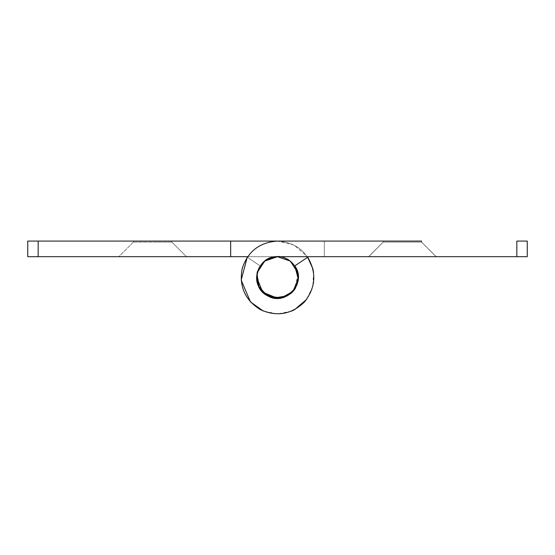 <?xml version="1.0" encoding="UTF-8"?>
<svg xmlns="http://www.w3.org/2000/svg" width="555" height="555" viewBox="0 0 555 555"><rect width="100%" height="100%" fill="white"/><g stroke="black" fill="none" stroke-linecap="round" stroke-linejoin="round"><path stroke-width="0.42" stroke-dasharray="2.77 2.08" d="M298.312 277.5C297.258 289.391 290.744 296.315 278.77 298.271L270.313 297.029L277.5 298.312M247.613 256.688L324.328 256.688L324.328 241.078L277.5 241.078C259.497 242.299 247.717 251.498 242.167 268.669C238.983 286.429 245.046 300.089 260.364 309.635C276.82 317.03 291.541 314.463 304.522 301.92C315.691 287.747 316.759 272.838 307.748 257.208L294.781 265.907L307.748 257.208C316.759 272.838 315.691 287.747 304.522 301.92C291.541 314.463 276.82 317.03 260.364 309.635C245.046 300.089 238.983 286.429 242.167 268.669C247.717 251.498 259.497 242.299 277.5 241.078C259.497 242.299 247.717 251.498 242.167 268.669C238.983 286.429 245.046 300.089 260.364 309.635C276.82 317.03 291.541 314.463 304.522 301.92C315.691 287.747 316.759 272.838 307.748 257.208C316.759 272.838 315.691 287.747 304.522 301.92C291.541 314.463 276.82 317.03 260.364 309.635C245.046 300.089 238.983 286.429 242.167 268.669C247.717 251.498 259.497 242.299 277.5 241.078L324.328 241.078L324.328 256.688L230.672 256.688L230.672 241.078L324.328 241.078L324.328 256.688L230.672 256.688L230.672 241.078L230.672 256.688L27.75 256.688L27.75 241.078L277.5 241.078C295.503 242.299 307.283 251.498 312.833 268.669C316.017 286.429 309.954 300.089 294.636 309.635C278.18 317.03 263.458 314.463 250.478 301.92C239.309 287.747 238.241 272.838 247.252 257.208L260.219 265.907L247.252 257.208C238.241 272.838 239.309 287.747 250.478 301.92C263.458 314.463 278.18 317.03 294.636 309.635C309.954 300.089 316.017 286.429 312.833 268.669C307.283 251.498 295.503 242.299 277.5 241.078L230.672 241.078L230.672 256.688L277.5 256.688L290.057 260.899L297.681 272.422M256.688 277.5C257.527 266.22 263.646 259.331 275.044 256.833M133.408 242.119L171.877 242.119L133.373 242.119L118.805 256.688L152.625 256.688M171.745 242.119L152.625 242.119L171.877 242.119L186.445 256.688L170.815 256.688M133.408 241.078L171.745 241.078L133.373 241.078L133.373 242.119L118.805 256.688L133.373 242.119L133.373 241.078L133.373 242.119M171.745 241.078L171.877 242.119L186.445 256.688L171.877 242.119L171.877 241.078L171.877 242.119M277.5 241.078C295.503 242.299 307.283 251.498 312.833 268.669C316.017 286.429 309.954 300.089 294.636 309.635C278.18 317.03 263.458 314.463 250.478 301.92C239.309 287.747 238.241 272.838 247.252 257.208L260.219 265.907C247.613 282.592 269.418 306.721 287.296 295.864C306.27 287.074 298.382 255.515 277.5 256.688C256.618 255.515 248.73 287.074 267.704 295.864C285.582 306.721 307.387 282.592 294.781 265.907L307.748 257.208C316.759 272.838 315.691 287.747 304.522 301.92C291.541 314.463 276.82 317.03 260.364 309.635C245.046 300.089 238.983 286.429 242.167 268.669C247.717 251.498 259.497 242.299 277.5 241.078L294.004 245.032L307.387 256.688M313.561 272.394L312.826 286.38L306.575 299.436M291.202 311.244L277.451 313.922L263.271 311.029M298.195 275.294L298.299 276.813M260.69 289.772L256.944 274.253M247.252 257.208L260.219 265.907M230.672 241.078L230.672 256.688M383.123 242.119L402.375 242.119L383.165 242.119L383.123 241.078L383.123 242.119L368.555 256.688L436.195 256.688L421.627 242.119L421.627 241.078L383.123 241.078L383.123 242.119L368.555 256.688L402.375 256.688L368.555 256.688L383.123 242.119L421.564 242.119L383.165 242.119L368.659 256.688L436.091 256.688L368.659 256.688L383.165 242.119L383.158 241.078L421.502 241.078L383.123 241.078L383.123 242.119L421.564 242.119L383.165 242.119L383.158 241.078L421.627 241.078L421.502 242.119L402.375 242.119L421.564 242.119L421.502 241.078L421.502 242.119L436.195 256.688L421.627 242.119L421.627 241.078L383.123 241.078M436.091 256.688L421.564 242.119L436.091 256.688L402.375 256.688L436.195 256.688L421.627 242.119L421.627 241.078M383.165 242.119L368.659 256.688M256.951 274.219L256.798 275.335M298.056 274.253L294.31 289.772L298.056 274.26M324.328 241.078L324.328 256.688L277.5 256.688L527.25 256.688L527.25 241.078L516.844 241.078L516.844 256.688M294.781 265.907L307.748 257.208L294.781 265.907L298.257 278.999L292.943 291.458L281.08 298L267.704 295.864L258.477 285.95L257.312 272.45M38.156 241.078L38.156 256.688"/><path stroke-width="0.83" d="M275.044 256.833C285.749 254.37 299.374 266.102 298.312 277.5C297.258 289.391 290.744 296.315 278.77 298.271C268.287 299.984 255.668 288.364 256.688 277.5C257.527 266.22 263.646 259.331 275.044 256.833L277.5 256.688L290.307 261.093L297.688 272.45L298.195 275.294L297.688 272.45L290.307 261.093L277.5 256.688L290.307 261.093L297.688 272.45L298.195 275.294M297.681 272.422L298.312 277.5M260.69 289.772L262.057 291.458L270.313 297.029L262.057 291.458L260.69 289.772L262.057 291.458L273.92 298L287.296 295.864L295.433 288.066L298.299 276.813L295.433 288.066L287.296 295.864L277.5 298.312L262.786 292.214L256.688 277.5M152.625 256.688L118.909 256.688M230.672 241.078L230.672 256.688L27.75 256.688L27.75 241.078L421.627 241.078M247.613 256.688L230.672 256.688M307.387 256.688L312.833 268.669L313.561 272.394M306.575 299.436L294.636 309.635L291.202 311.244M263.271 311.029L250.478 301.92L241.175 280.122L247.252 257.208M256.944 274.253L260.219 265.907M298.299 276.813L295.433 288.066L287.296 295.864L277.5 298.312M368.659 256.688L436.091 256.688M257.312 272.45L264.693 261.093L277.5 256.688L264.693 261.093L257.312 272.45L256.951 274.219L257.312 272.45L264.693 261.093L277.5 256.688L527.25 256.688L527.25 241.078L516.844 241.078L516.844 256.688M256.798 275.335L259.185 287.386L267.704 295.864L281.08 298L292.943 291.458L294.31 289.772L292.943 291.458L281.08 298L267.704 295.864L259.185 287.386L256.798 275.335L259.185 287.386L267.704 295.864L281.08 298L292.943 291.458L298.257 278.999L294.781 265.907C307.387 282.592 285.582 306.721 267.704 295.864C248.73 287.074 256.618 255.515 277.5 256.688L264.693 261.093L257.312 272.45L256.951 274.219M298.056 274.26L294.781 265.907L298.056 274.253M294.781 265.907L307.748 257.208C316.759 272.838 315.691 287.747 304.522 301.92C291.541 314.463 276.82 317.03 260.364 309.635C245.046 300.089 238.983 286.429 242.167 268.669C247.717 251.498 259.497 242.299 277.5 241.078M383.123 241.078L324.328 241.078M38.156 241.078L38.156 256.688"/></g></svg>
